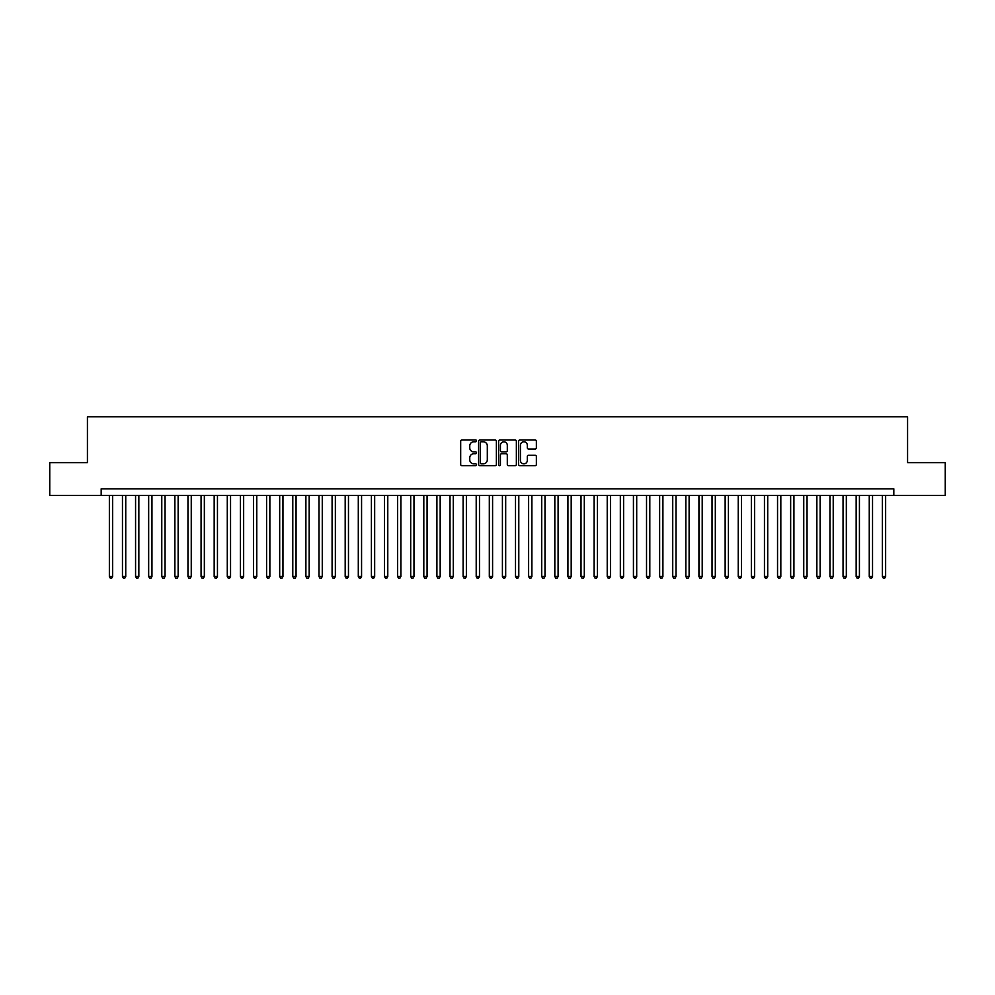<?xml version="1.0" encoding="UTF-8"?>
<svg xmlns="http://www.w3.org/2000/svg" width="995" height="995" viewBox="0 0 995 995"><rect width="100%" height="100%" fill="white"/><g stroke="black" fill="none" stroke-linecap="round" stroke-linejoin="round"><path stroke-width="1.49" d="M476.543 440.86A0.895 0.895 0 0 0 475.635 439.964L461.978 439.964A1.281 1.281 0 0 0 460.685 441.245L460.685 464.391A1.281 1.281 0 0 0 461.978 465.685L475.635 465.685A0.895 0.895 0 0 0 476.543 464.789A0.895 0.895 0 0 0 475.635 463.881L473.869 463.881A4.117 4.117 0 0 1 469.752 459.765L469.752 457.837A4.117 4.117 0 0 1 473.869 453.72L475.635 453.72A0.895 0.895 0 0 0 476.543 452.824A0.895 0.895 0 0 0 475.635 451.929L473.869 451.929A4.117 4.117 0 0 1 469.752 447.812L469.752 445.884A4.117 4.117 0 0 1 473.869 441.768L475.635 441.768A0.895 0.895 0 0 0 476.543 440.86M535.086 449.031A1.281 1.281 0 0 0 536.367 447.738L536.367 441.245A1.281 1.281 0 0 0 535.086 439.964L519.912 439.964A1.281 1.281 0 0 0 518.619 441.245L518.619 464.391A1.281 1.281 0 0 0 519.912 465.685L535.086 465.685A1.281 1.281 0 0 0 536.367 464.391L536.367 456.556A1.281 1.281 0 0 0 535.086 455.262L528.594 455.262A1.281 1.281 0 0 0 527.3 456.556L527.3 460.449A3.445 3.445 0 0 1 523.867 463.881A3.445 3.445 0 0 1 520.422 460.449L520.422 445.2A3.445 3.445 0 0 1 523.867 441.768A3.445 3.445 0 0 1 527.3 445.2L527.3 447.738A1.281 1.281 0 0 0 528.594 449.031L535.086 449.031M101.179 495.398L49.75 495.398L49.75 462.65L87.423 462.65L87.423 416.793L907.577 416.793L907.577 462.65L945.25 462.65L945.25 495.398L893.821 495.398L893.821 488.856L101.179 488.856L101.179 495.398L893.821 495.398M496.381 441.245A1.281 1.281 0 0 0 495.087 439.964L479.913 439.964A1.281 1.281 0 0 0 478.632 441.245L478.632 464.391A1.281 1.281 0 0 0 479.913 465.685L495.087 465.685A1.281 1.281 0 0 0 496.381 464.391L496.381 441.245M499.913 439.964L515.087 439.964A1.281 1.281 0 0 1 516.368 441.245L516.368 464.391A1.281 1.281 0 0 1 515.087 465.685L508.594 465.685A1.281 1.281 0 0 1 507.301 464.391L507.301 455.013A1.281 1.281 0 0 0 506.02 453.72L501.716 453.72A1.281 1.281 0 0 0 500.423 455.013L500.423 464.789A0.895 0.895 0 0 1 499.527 465.685A0.895 0.895 0 0 1 498.619 464.789L498.619 441.245A1.281 1.281 0 0 1 499.913 439.964M481.331 441.768A0.895 0.895 0 0 0 480.423 442.663L480.423 462.986A0.895 0.895 0 0 0 481.331 463.881L483.197 463.881A4.117 4.117 0 0 0 487.314 459.765L487.314 445.884A4.117 4.117 0 0 0 483.197 441.768L481.331 441.768M507.301 445.262A3.445 3.445 0 0 0 503.868 441.83A3.445 3.445 0 0 0 500.423 445.262L500.423 450.635A1.281 1.281 0 0 0 501.716 451.929L506.02 451.929A1.281 1.281 0 0 0 507.301 450.635L507.301 445.262M109.363 495.398L109.363 576.503L112.634 576.503L112.634 495.398M112.634 576.503L111.651 578.207L110.345 578.207L109.363 576.503M122.46 495.398L122.46 576.503L125.743 576.503L125.743 495.398M125.743 576.503L124.761 578.207L123.442 578.207L122.46 576.503M135.569 495.398L135.569 576.503L138.84 576.503L138.84 495.398M138.84 576.503L137.857 578.207L136.551 578.207L135.569 576.503M148.665 495.398L148.665 576.503L151.949 576.503L151.949 495.398M151.949 576.503L150.966 578.207L149.648 578.207L148.665 576.503M161.775 495.398L161.775 576.503L165.046 576.503L165.046 495.398M165.046 576.503L164.063 578.207L162.757 578.207L161.775 576.503M174.871 495.398L174.871 576.503L178.142 576.503L178.142 495.398M178.142 576.503L177.16 578.207L175.854 578.207L174.871 576.503M187.968 495.398L187.968 576.503L191.251 576.503L191.251 495.398M191.251 576.503L190.269 578.207L188.95 578.207L187.968 576.503M201.077 495.398L201.077 576.503L204.348 576.503L204.348 495.398M204.348 576.503L203.366 578.207L202.06 578.207L201.077 576.503M214.174 495.398L214.174 576.503L217.457 576.503L217.457 495.398M217.457 576.503L216.475 578.207L215.156 578.207L214.174 576.503M227.283 495.398L227.283 576.503L230.554 576.503L230.554 495.398M230.554 576.503L229.571 578.207L228.265 578.207L227.283 576.503M240.38 495.398L240.38 576.503L243.651 576.503L243.651 495.398M243.651 576.503L242.668 578.207L241.362 578.207L240.38 576.503M253.476 495.398L253.476 576.503L256.76 576.503L256.76 495.398M256.76 576.503L255.777 578.207L254.459 578.207L253.476 576.503M266.585 495.398L266.585 576.503L269.856 576.503L269.856 495.398M269.856 576.503L268.874 578.207L267.568 578.207L266.585 576.503M279.682 495.398L279.682 576.503L282.966 576.503L282.966 495.398M282.966 576.503L281.983 578.207L280.665 578.207L279.682 576.503M292.791 495.398L292.791 576.503L296.062 576.503L296.062 495.398M296.062 576.503L295.08 578.207L293.774 578.207L292.791 576.503M305.888 495.398L305.888 576.503L309.159 576.503L309.159 495.398M309.159 576.503L308.176 578.207L306.87 578.207L305.888 576.503M318.985 495.398L318.985 576.503L322.268 576.503L322.268 495.398M322.268 576.503L321.285 578.207L319.967 578.207L318.985 576.503M332.094 495.398L332.094 576.503L335.365 576.503L335.365 495.398M335.365 576.503L334.382 578.207L333.076 578.207L332.094 576.503M345.19 495.398L345.19 576.503L348.474 576.503L348.474 495.398M348.474 576.503L347.491 578.207L346.173 578.207L345.19 576.503M358.299 495.398L358.299 576.503L361.571 576.503L361.571 495.398M361.571 576.503L360.588 578.207L359.282 578.207L358.299 576.503M371.396 495.398L371.396 576.503L374.667 576.503L374.667 495.398M374.667 576.503L373.685 578.207L372.379 578.207L371.396 576.503M384.493 495.398L384.493 576.503L387.776 576.503L387.776 495.398M387.776 576.503L386.794 578.207L385.475 578.207L384.493 576.503M397.602 495.398L397.602 576.503L400.873 576.503L400.873 495.398M400.873 576.503L399.89 578.207L398.585 578.207L397.602 576.503M410.699 495.398L410.699 576.503L413.982 576.503L413.982 495.398M413.982 576.503L413 578.207L411.681 578.207L410.699 576.503M423.808 495.398L423.808 576.503L427.079 576.503L427.079 495.398M427.079 576.503L426.096 578.207L424.79 578.207L423.808 576.503M436.904 495.398L436.904 576.503L440.176 576.503L440.176 495.398M440.176 576.503L439.193 578.207L437.887 578.207L436.904 576.503M450.001 495.398L450.001 576.503L453.285 576.503L453.285 495.398M453.285 576.503L452.302 578.207L450.984 578.207L450.001 576.503M463.11 495.398L463.11 576.503L466.381 576.503L466.381 495.398M466.381 576.503L465.399 578.207L464.093 578.207L463.11 576.503M476.207 495.398L476.207 576.503L479.49 576.503L479.49 495.398M479.49 576.503L478.508 578.207L477.19 578.207L476.207 576.503M489.316 495.398L489.316 576.503L492.587 576.503L492.587 495.398M492.587 576.503L491.605 578.207L490.299 578.207L489.316 576.503M502.413 495.398L502.413 576.503L505.684 576.503L505.684 495.398M505.684 576.503L504.701 578.207L503.395 578.207L502.413 576.503M515.51 495.398L515.51 576.503L518.793 576.503L518.793 495.398M518.793 576.503L517.81 578.207L516.492 578.207L515.51 576.503M528.619 495.398L528.619 576.503L531.89 576.503L531.89 495.398M531.89 576.503L530.907 578.207L529.601 578.207L528.619 576.503M541.715 495.398L541.715 576.503L544.999 576.503L544.999 495.398M544.999 576.503L544.016 578.207L542.698 578.207L541.715 576.503M554.824 495.398L554.824 576.503L558.096 576.503L558.096 495.398M558.096 576.503L557.113 578.207L555.807 578.207L554.824 576.503M567.921 495.398L567.921 576.503L571.192 576.503L571.192 495.398M571.192 576.503L570.21 578.207L568.904 578.207L567.921 576.503M581.018 495.398L581.018 576.503L584.301 576.503L584.301 495.398M584.301 576.503L583.319 578.207L582 578.207L581.018 576.503M594.127 495.398L594.127 576.503L597.398 576.503L597.398 495.398M597.398 576.503L596.415 578.207L595.11 578.207L594.127 576.503M607.224 495.398L607.224 576.503L610.507 576.503L610.507 495.398M610.507 576.503L609.525 578.207L608.206 578.207L607.224 576.503M620.333 495.398L620.333 576.503L623.604 576.503L623.604 495.398M623.604 576.503L622.621 578.207L621.315 578.207L620.333 576.503M633.429 495.398L633.429 576.503L636.7 576.503L636.7 495.398M636.7 576.503L635.718 578.207L634.412 578.207L633.429 576.503M646.526 495.398L646.526 576.503L649.81 576.503L649.81 495.398M649.81 576.503L648.827 578.207L647.509 578.207L646.526 576.503M659.635 495.398L659.635 576.503L662.906 576.503L662.906 495.398M662.906 576.503L661.924 578.207L660.618 578.207L659.635 576.503M672.732 495.398L672.732 576.503L676.015 576.503L676.015 495.398M676.015 576.503L675.033 578.207L673.714 578.207L672.732 576.503M685.841 495.398L685.841 576.503L689.112 576.503L689.112 495.398M689.112 576.503L688.13 578.207L686.824 578.207L685.841 576.503M698.938 495.398L698.938 576.503L702.209 576.503L702.209 495.398M702.209 576.503L701.226 578.207L699.92 578.207L698.938 576.503M712.034 495.398L712.034 576.503L715.318 576.503L715.318 495.398M715.318 576.503L714.335 578.207L713.017 578.207L712.034 576.503M725.144 495.398L725.144 576.503L728.415 576.503L728.415 495.398M728.415 576.503L727.432 578.207L726.126 578.207L725.144 576.503M738.24 495.398L738.24 576.503L741.524 576.503L741.524 495.398M741.524 576.503L740.541 578.207L739.223 578.207L738.24 576.503M751.349 495.398L751.349 576.503L754.62 576.503L754.62 495.398M754.62 576.503L753.638 578.207L752.332 578.207L751.349 576.503M764.446 495.398L764.446 576.503L767.717 576.503L767.717 495.398M767.717 576.503L766.735 578.207L765.429 578.207L764.446 576.503M777.543 495.398L777.543 576.503L780.826 576.503L780.826 495.398M780.826 576.503L779.844 578.207L778.525 578.207L777.543 576.503M790.652 495.398L790.652 576.503L793.923 576.503L793.923 495.398M793.923 576.503L792.94 578.207L791.634 578.207L790.652 576.503M803.749 495.398L803.749 576.503L807.032 576.503L807.032 495.398M807.032 576.503L806.049 578.207L804.731 578.207L803.749 576.503M816.858 495.398L816.858 576.503L820.129 576.503L820.129 495.398M820.129 576.503L819.146 578.207L817.84 578.207L816.858 576.503M829.954 495.398L829.954 576.503L833.225 576.503L833.225 495.398M833.225 576.503L832.243 578.207L830.937 578.207L829.954 576.503M843.051 495.398L843.051 576.503L846.335 576.503L846.335 495.398M846.335 576.503L845.352 578.207L844.034 578.207L843.051 576.503M856.16 495.398L856.16 576.503L859.431 576.503L859.431 495.398M859.431 576.503L858.449 578.207L857.143 578.207L856.16 576.503M869.257 495.398L869.257 576.503L872.54 576.503L872.54 495.398M872.54 576.503L871.558 578.207L870.239 578.207L869.257 576.503M882.366 495.398L882.366 576.503L885.637 576.503L885.637 495.398M885.637 576.503L884.654 578.207L883.349 578.207L882.366 576.503"/></g></svg>
